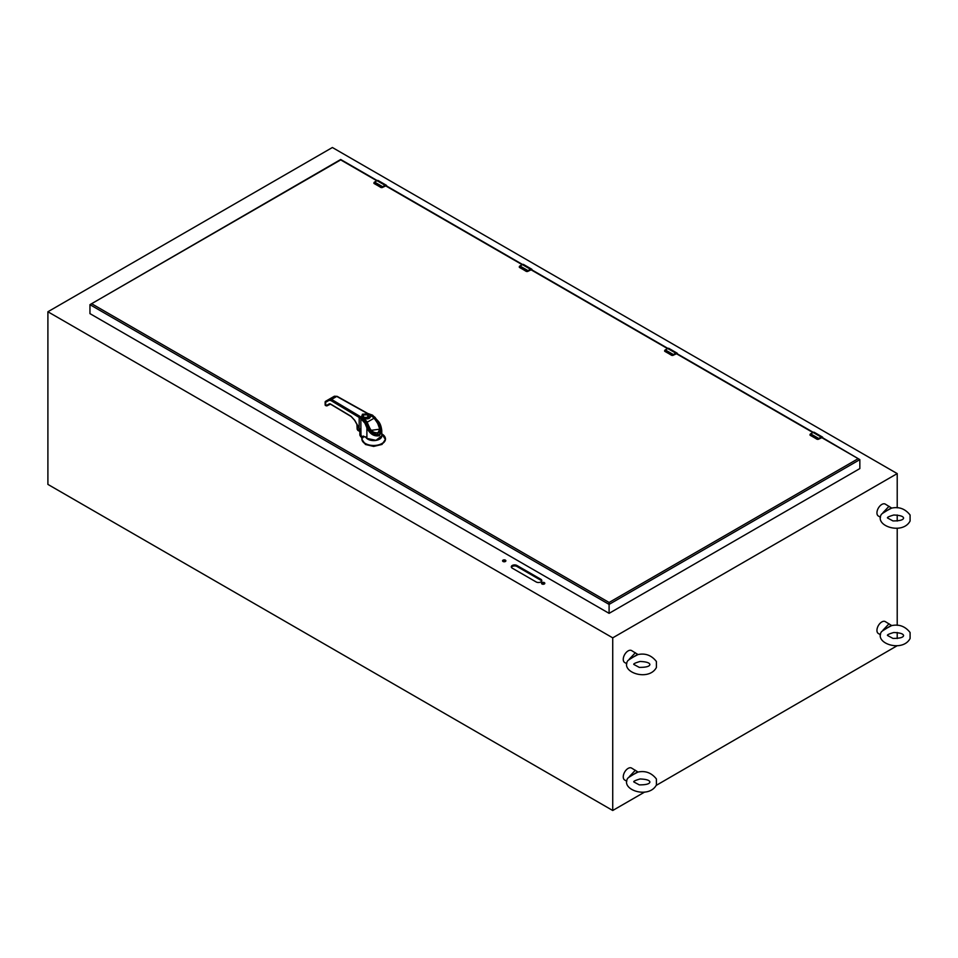 <?xml version="1.0" encoding="UTF-8"?>
<svg xmlns="http://www.w3.org/2000/svg" width="958" height="958" viewBox="0 0 958 958"><rect width="100%" height="100%" fill="white"/><g stroke="black" fill="none" stroke-linecap="round" stroke-linejoin="round"><path stroke-width="1.44" d="M891.347 625.346A6.886 3.976 120 0 1 891.539 625.646L882.989 630.172A6.886 3.976 120 0 0 882.797 630.699L891.347 625.346L885.264 621.598A6.886 3.976 120 0 0 881.815 621.934A6.886 3.976 120 0 0 877.312 628.005A6.886 3.976 120 0 0 878.378 633.525L880.51 634.759M882.989 630.172L889.036 623.778M891.419 625.658C898.939 623.981 905.166 626.269 910.088 632.508L910.1 638.483C902.652 652.793 873.78 643.453 881.48 631.717L882.797 630.699M637.657 771.813A6.886 3.976 120 0 1 637.848 772.112L629.298 776.639A6.886 3.976 120 0 0 629.107 777.166L637.657 771.813L631.573 768.065A6.886 3.976 120 0 0 628.125 768.4A6.886 3.976 120 0 0 623.886 773.705A6.886 3.976 120 0 0 623.945 779.333A6.886 3.976 120 0 0 624.676 780.004L626.807 781.225M629.298 776.639L635.346 770.244M637.729 772.124C645.249 770.448 651.476 772.735 656.398 778.974L656.41 784.949C648.961 799.259 620.089 789.931 627.789 778.183L629.107 777.166M891.347 507.86A6.886 3.976 120 0 1 891.539 508.147L882.989 512.674A6.886 3.976 120 0 0 882.797 513.201L891.347 507.86L885.264 504.1A6.886 3.976 120 0 0 881.815 504.447A6.886 3.976 120 0 0 877.312 510.518A6.886 3.976 120 0 0 878.378 516.039L880.51 517.272M882.989 512.674L889.036 506.279M891.419 508.159C898.939 506.483 905.166 508.77 910.088 515.009L910.1 520.996C902.652 535.306 873.78 525.966 881.48 514.218L882.797 513.201M637.657 654.326A6.886 3.976 120 0 1 637.848 654.625L629.298 659.152A6.886 3.976 120 0 0 629.107 659.667L637.657 654.326L631.573 650.566A6.886 3.976 120 0 0 628.125 650.913A6.886 3.976 120 0 0 623.886 656.218A6.886 3.976 120 0 0 623.945 661.846A6.886 3.976 120 0 0 624.676 662.505L626.807 663.738M629.298 659.152L635.346 652.745M637.729 654.625C645.249 652.949 651.476 655.236 656.398 661.487L656.41 667.463C648.961 681.773 620.089 672.432 627.789 660.685L629.107 659.667M377.177 180.559L340.701 159.495L89.956 304.668L91.609 303.698L609.096 602.474L609.096 604.39L89.956 304.668L89.956 313.625L609.096 613.348L859.841 468.582L859.841 459.624L609.096 604.39L609.096 613.348M609.096 602.474L858.176 458.666L859.841 459.624L821.641 437.171M376.817 180.751L340.701 159.89L91.609 303.698M817.294 439.303L810.288 435.351L810.312 434.046L810.348 435.207L816.994 439.039L818.455 438.704L817.294 439.303A1.174 0.683 0 0 0 818.599 439.171L822 437.602M671.929 355.382L664.936 351.418L664.948 350.113L664.996 351.287L671.642 355.119L673.091 354.783L671.929 355.382A1.174 0.683 0 0 0 673.235 355.238L676.635 353.682M526.577 271.461L519.571 267.498L519.595 266.192L519.631 267.354L526.277 271.198L527.738 270.851L526.577 271.461A1.174 0.683 0 0 0 527.882 271.318L531.271 269.749M381.212 187.54L374.207 183.577L374.231 182.271L374.267 183.433L380.913 187.277L382.374 186.93L381.212 187.54A1.174 0.683 0 0 0 382.517 187.397L385.918 185.828M385.463 439.315L382.002 444.44L373.632 446.428L365.441 444.488L361.896 439.315M362.052 438.489L359.921 434.884M361.705 437.543L361.705 436.788L362.016 438.022L363.034 437.662L362.028 437.004L363.034 437.662L363.549 436.034M362.34 436.644L362.052 437.89M359.849 430.908L357.981 426.25M356.987 424.49L357.262 429.435L360.771 431.531M378.159 421.472L381.775 430.657L381.775 435.842L375.979 440.321L366.89 438.381L365.118 436.8L361.717 436.225L365.716 436.932M359.849 430.549L358.148 426.538M366.663 413.09L372.59 415.161L378.326 421.281C380.134 423.328 381.296 426.466 381.775 430.657L379.404 435.686C374.063 436.68 369.884 434.07 366.89 427.843L364.902 423.149L360.843 418.646L360.986 435.579M359.214 428.238L359.861 429.232M368.231 414.371L372.77 415.58M368.483 413.856L337.192 396.373L334.402 396.217L336.749 396.42L366.028 412.742M372.015 415.868L372.267 415.269L375.009 417.305L379.093 423.137C381.991 428.705 382.026 432.681 379.212 435.04C375.764 436.297 372.351 434.273 368.962 428.98L368.1 426.849L368.962 428.98L376.482 434.764C375.021 435.303 372.566 433.339 369.129 428.885L366.279 422.562L362.148 417.963L364.315 419.891M364.902 423.149L366.028 422.622L364.22 419.915L363.441 420.957M366.89 438.381L366.89 427.843L368.028 427.328M361.717 436.225L360.843 435.447A13.879 8.011 0 0 0 360.531 435.183L360.531 430.896L359.178 428.178L359.178 417.437A13.879 8.011 180 0 1 360.843 418.646L362.076 417.76L361.489 416.91L361.968 417.712M326.594 405.881L330.33 404.072L351.155 416.526L354.64 420.322L359.861 429.651L359.849 433.95A3.7 2.132 180 0 0 360.531 435.183L360.675 435.303M361.98 417.724C361.034 414.886 363.034 413.724 367.956 414.275L375.045 417.413M373.692 416.898L377.332 421.544L377.859 421.137M377.476 421.724L380.518 430.645L376.482 434.764M367.848 426.921L365.693 421.52L361.765 417.736M368.255 413.772L362.399 414.227L361.621 417.604L359.849 416.311L359.178 417.437L330.905 400.54L329.085 400.336L325.397 402.468L325.6 401.294A0.922 0.922 0 0 0 325.133 402.097L325.133 404.803L326.067 405.557L325.397 402.468M368.962 428.98C371.608 433.591 374.949 435.471 378.985 434.633C381.727 431.555 381.763 427.723 379.093 423.137L378.578 423.424M336.749 396.42L337.396 396.792L336.749 396.42L331.576 399.414L329.289 399.163L325.6 401.294M325.397 404.432L325.133 404.803A0.922 0.922 0 0 0 325.588 405.593L326.87 405.905L330.618 404.06L329.48 403.749L326.187 405.653L325.397 405.174M334.402 396.217L329.289 399.163L329.085 400.336M366.207 422.406L370.722 430.405L379.787 429.16L379.033 425.46L374.063 417.868L370.746 415.628L368.818 417.425L368.004 414.994M363.86 414.874L367.812 414.874L367.812 417.161C363.944 417.868 362.627 417.113 363.86 414.874L363.441 415.113C361.765 417.449 363.094 418.478 367.441 418.215L366.459 418.79M370.399 415.76L370.459 416.155C370.351 418.131 368.782 419.029 365.752 418.874L364.543 418.981L364.495 419.927M364.83 419.041L364.699 419.7M373.309 417.017L370.746 415.628M370.722 430.405L379.787 429.16L377.201 421.975L374.291 418.035L371.297 415.712L369.956 415.964M366.459 422.262L364.77 419.76M367.441 418.215L368.818 417.425M366.267 418.897L369.992 416.754L364.351 419.197M371.129 415.772L370.016 416.455M373.177 417.065L377.057 422.119C376.135 421.508 382.266 426.777 377.871 432.741C370.447 433.495 369.022 425.52 369.081 426.669L368.519 426.909M369.081 426.669L367.142 422.227L366.567 422.49M365.968 421.269L365.082 419.257L365.752 418.874M374.147 418.179L367.142 422.227L366.459 420.945M329.48 403.749L327.672 404.923M544.324 582.632A1.653 0.958 180 0 1 544.815 583.302A1.653 0.958 180 0 1 543.162 584.26A1.653 0.958 180 0 1 541.51 583.302A1.653 0.958 180 0 1 542.527 582.428A1.653 0.958 180 0 1 544.324 582.632M505.393 560.143A1.653 0.958 180 0 1 505.872 560.825A1.653 0.958 180 0 1 504.219 561.771A1.653 0.958 180 0 1 502.567 560.825A1.653 0.958 180 0 1 503.597 559.939A1.653 0.958 180 0 1 505.393 560.143M516.937 565.471L540.827 579.255A3.305 1.904 180 0 1 541.785 580.608A3.305 1.904 180 0 1 539.749 582.368A3.305 1.904 180 0 1 536.145 581.949L512.267 568.166A3.305 1.904 180 0 1 511.297 566.813A3.305 1.904 180 0 1 513.344 565.052A3.305 1.904 180 0 1 516.937 565.471L516.937 566.465L540.827 580.249A3.305 1.904 180 0 1 541.677 581.099M47.9 311.757L612.725 637.848L897.215 473.599L332.39 147.508L47.9 311.757L47.9 484.401L612.725 810.492L644.674 792.05M612.725 637.848L612.725 810.492M656.206 785.392L897.215 645.692M897.215 473.599L897.215 507.836M897.215 514.985L897.215 521.056M897.215 528.205L897.215 625.335M897.215 632.484L897.215 638.543M541.761 583.805A1.653 0.958 180 0 1 544.324 583.626A1.653 0.958 180 0 1 544.563 583.805M502.818 561.316A1.653 0.958 180 0 1 505.393 561.149A1.653 0.958 180 0 1 505.632 561.316M511.416 567.316A3.305 1.904 180 0 1 516.937 566.465M858.176 458.666L821.521 437.495M812.899 432.525L676.168 353.574M667.534 348.592L530.804 269.653M522.182 264.671L385.439 185.732M810.348 435.207L816.97 439.243L818.563 439.243L816.994 439.039M809.953 434.812A1.174 0.683 0 0 0 809.953 434.848L810.408 435.411M810.288 434.106L809.953 434.848A1.174 0.683 0 0 0 810.049 435.124M812.995 432.525L814.288 432.333A2.347 1.353 120 0 0 813.114 432.453L810.707 433.842A2.934 1.7 120 0 0 810.396 434.046M818.898 438.704L821.174 437.099L813.114 432.453L810.624 433.83L818.767 438.489L818.599 439.171M818.455 438.704A2.934 1.7 -60 0 1 818.767 438.489L821.174 437.099A2.347 1.353 -60 0 1 822.347 436.992A2.347 1.353 -60 0 1 822.826 437.854M821.293 437.315L822.838 438.213M664.996 351.287L671.618 355.322L673.199 355.322L671.642 355.119M664.589 350.891A1.174 0.683 0 0 0 664.589 350.927L665.044 351.49M664.936 350.185L664.589 350.927A1.174 0.683 0 0 0 664.684 351.203M667.63 348.604L668.935 348.413A2.347 1.353 120 0 0 667.75 348.532L665.355 349.921A2.934 1.7 120 0 0 665.032 350.125M673.534 354.783L675.809 353.179L667.75 348.532L665.259 349.909L673.414 354.568L673.235 355.238M673.091 354.783A2.934 1.7 -60 0 1 673.414 354.568L675.809 353.179A2.347 1.353 -60 0 1 676.983 353.071A2.347 1.353 -60 0 1 677.462 353.933M675.941 353.394L677.474 354.28M519.631 267.354L526.253 271.401L527.846 271.401L526.277 271.198M519.571 266.264L519.224 267.007A1.174 0.683 0 0 0 519.224 267.007L519.679 267.569M522.266 264.683L523.571 264.492A2.347 1.353 120 0 0 522.397 264.612L519.99 266.001A2.934 1.7 120 0 0 519.679 266.204M528.169 270.863L530.457 269.258L522.397 264.612L519.907 265.989L528.05 270.647L527.882 271.318M527.738 270.851A2.934 1.7 -60 0 1 528.05 270.647L530.457 269.258A2.347 1.353 -60 0 1 531.63 269.138A2.347 1.353 -60 0 1 532.109 270.012M530.576 269.473L532.109 270.36M374.267 183.433L380.889 187.481L382.481 187.481L380.913 187.277M373.871 183.038A1.174 0.683 0 0 0 373.871 183.086L374.327 183.637M374.207 182.343L373.871 183.086A1.174 0.683 0 0 0 373.967 183.361M376.913 180.751L378.206 180.571A2.347 1.353 120 0 0 377.033 180.679L374.638 182.068A2.934 1.7 120 0 0 374.315 182.283M382.817 186.942L385.092 185.337L377.033 180.679L374.542 182.068L382.685 186.726L382.517 187.397M382.374 186.93A2.934 1.7 -60 0 1 382.685 186.726L385.092 185.337A2.347 1.353 -60 0 1 386.266 185.217A2.347 1.353 -60 0 1 386.745 186.08M385.212 185.553L386.757 186.439M360.459 436.429L360.459 435.674A3.7 2.132 180 0 1 359.861 434.513A3.7 2.132 180 0 1 359.885 434.261L359.861 435.267M361.645 436.74L360.603 435.315M384.888 436.896A11.795 6.814 180 0 1 385.475 439.015L385.475 439.015A11.795 6.814 180 0 1 373.68 445.829A11.795 6.814 180 0 1 361.885 439.015L361.885 439.015A11.795 6.814 180 0 1 362.016 438.022M385.475 439.614L381.931 433.986A11.652 6.73 180 0 1 377.344 445.147A11.652 6.73 180 0 1 362.148 437.77M381.775 435.291A8.167 4.706 180 0 1 375.835 440.441A8.167 4.706 180 0 1 366.184 437.746M357.262 429.435L357.298 427.148M359.717 431.435L357.741 430.298M379.212 435.04L379.404 435.686M366.076 422.61L368.04 426.849M359.178 428.178L354.723 420.263L351.035 416.275L330.211 403.821M330.905 400.54L331.576 399.414L359.849 416.311M377.332 421.544L374.53 417.808M540.827 580.249L540.827 579.255M903.538 635.705L903.586 635.513C903.19 633.741 899.909 632.735 893.754 632.508C888.856 633.945 886.809 634.95 887.587 635.513L892.964 638.411C899.598 638.423 903.131 637.525 903.538 635.705M649.847 782.183L649.895 781.979C649.5 780.207 646.219 779.201 640.064 778.974C635.166 780.411 633.118 781.417 633.897 781.979L639.273 784.877C645.908 784.889 649.428 783.991 649.847 782.183M903.538 518.218L903.586 518.015C903.19 516.254 899.909 515.248 893.754 515.009C888.856 516.446 886.809 517.452 887.587 518.015L892.964 520.924C899.598 520.936 903.131 520.026 903.538 518.218M649.847 664.684L649.895 664.493C649.5 662.72 646.219 661.715 640.064 661.475C635.166 662.912 633.118 663.918 633.897 664.493L639.273 667.391C645.908 667.403 649.428 666.493 649.847 664.684M813.258 432.333L676.276 353.251M667.894 348.413L530.924 269.318M522.541 264.48L385.559 185.397M814.288 432.333L822.347 436.992L822.886 438.141M668.935 348.413L676.983 353.071L677.522 354.209M523.571 264.492L531.63 269.138L532.169 270.288M378.206 180.571L386.266 185.217L386.804 186.367M362.088 437.614L361.885 439.614M359.849 433.95L361.753 436.333L365.489 437.04M356.903 424.334L357.19 429.34L359.849 431.591"/></g></svg>
